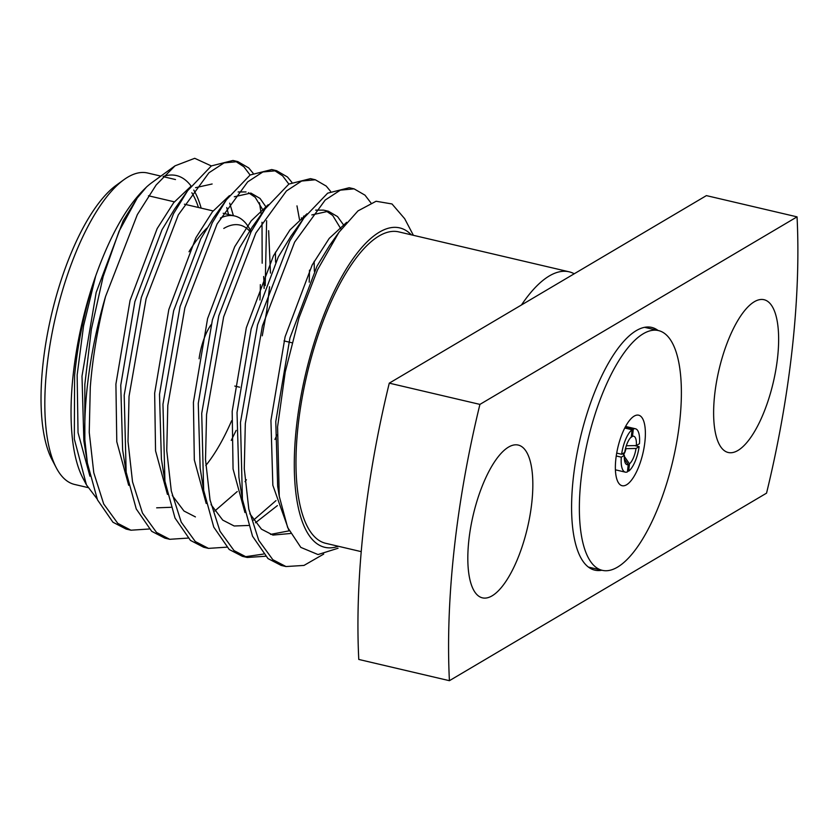 <?xml version="1.0" encoding="UTF-8"?>
<svg xmlns="http://www.w3.org/2000/svg" width="839" height="839" viewBox="0 0 839 839"><rect width="100%" height="100%" fill="white"/><g stroke="black" fill="none" stroke-linecap="round" stroke-linejoin="round"><path stroke-width="1.26" d="M658.07 330.482A124.654 44.268 103.2 0 0 651.683 327.409A124.654 44.268 103.2 0 0 636.277 330.629A124.654 44.268 103.2 0 0 576.068 458.629A124.654 44.268 103.2 0 0 594.778 570.142A124.654 44.268 103.2 0 0 601.867 570.237M199.084 358.756A35.259 12.522 -76.8 0 1 211.155 324.63M206.782 228.198A137.974 48.998 103.2 0 0 189.016 251.763M56.318 467.847L51.966 459.541A152.279 54.074 -76.8 0 1 43.072 363.182A152.279 54.074 -76.8 0 1 116.264 185.251L123.847 179.745A159.945 56.8 103.2 0 0 46.974 366.633A159.945 56.8 103.2 0 0 56.318 467.847A159.945 56.8 103.2 0 0 74.587 484.449L87.948 487.574M160.868 176.117L147.591 173.002A159.945 56.8 103.2 0 0 123.847 179.745M361.231 551.643L325.742 543.315A159.945 56.8 -76.8 0 1 298.128 425.509A159.945 56.8 -76.8 0 1 398.745 231.879L569.094 271.805A159.945 56.8 -76.8 0 1 574.233 273.776L706.407 195.613L797.05 216.861A421.587 149.709 -76.8 0 1 766.542 493.154L449.41 680.691L358.777 659.444A421.587 149.709 -76.8 0 1 389.275 383.15L521.449 304.987A159.945 56.8 -76.8 0 1 569.094 271.805M191.837 192.76A159.945 56.8 -76.8 0 1 198.455 207.485M492.115 595.826A78.467 27.865 -76.8 0 1 482.425 597.85A78.467 27.865 -76.8 0 1 470.637 527.658A78.467 27.865 -76.8 0 1 508.539 447.093A78.467 27.865 -76.8 0 1 518.24 445.069A78.467 27.865 -76.8 0 1 530.017 515.251A78.467 27.865 -76.8 0 1 492.115 595.826M737.921 450.47A78.467 27.865 -76.8 0 1 728.221 452.494A78.467 27.865 -76.8 0 1 716.443 382.301A78.467 27.865 -76.8 0 1 754.345 301.736A78.467 27.865 -76.8 0 1 764.035 299.712A78.467 27.865 -76.8 0 1 775.823 369.894A78.467 27.865 -76.8 0 1 737.921 450.47M84.844 439.814A191.628 68.053 103.2 0 1 87.298 386.58A191.628 68.053 103.2 0 1 105.536 296.555L137.334 214.616L156.159 184.968L175.047 165.818L152.079 182.483A164.035 58.248 -76.8 0 0 146.458 187.055L137.239 198.014L119.044 231.281L103.145 276.587L91.357 329.308L84.833 384.398L84.844 439.814L87.392 463.065L97.492 499.866L112.94 522.236L126.123 529.073L130.968 530.206L149.195 529M175.047 165.818L194.711 158.309L211.334 165.933M163.322 176.452A164.035 58.248 -76.8 0 1 191.082 186.027M193.767 190.065A164.035 58.248 -76.8 0 1 201.161 208.124M86.448 484.858L82.82 477.947A164.035 58.248 -76.8 0 1 73.245 374.152A164.035 58.248 -76.8 0 1 95.373 276.807C84.865 308.867 77.943 341.725 74.608 375.348L74.325 439.038L86.438 484.858L97.062 498.848M413.386 235.308L404.671 218.685L392.002 203.961L376.082 201.255L357.98 210.904L338.987 232.235L317.53 269.801L298.988 317.897L285.239 371.95L277.583 426.82L279.261 496.342L287.641 527.469L300.823 547.395L318.023 554.558L338.054 548.234M411.341 234.826A164.035 58.248 103.2 0 0 345.165 270.829A164.035 58.248 103.2 0 0 296.492 426.485A164.035 58.248 103.2 0 0 338.327 546.273M370.88 202.839L364.986 195.162L354.089 188.859L340.372 190.138L325.196 200.049L294.625 242.104L262.397 325.962L245.313 423.622L244.275 468.686L248.805 509.105L258.748 540.337L272.822 559.707L286.005 566.545L303.991 565.423L323.707 554.086M354.089 188.859L349.244 187.726L327.661 193.159L303.938 217.941L289.78 240.961L257.563 324.829L240.468 422.478L242.429 499.404L252.529 536.205L267.977 558.575L281.159 565.413L286.005 566.545M330.587 191.355L326.224 186.08L315.328 179.777L301.621 181.046L286.445 190.956L255.874 233.011L223.646 316.88L206.562 414.529L205.513 459.604L210.054 500.013L219.986 531.244L234.06 550.625L247.243 557.463L265.47 556.257M315.338 179.777L310.493 178.644L288.899 184.066L265.176 208.848L251.029 231.879L218.801 315.747L201.717 413.396L203.667 490.322L213.767 527.123L229.215 549.493L242.398 556.33L247.243 557.463M303.865 217.511L303.634 216.084M291.825 182.262L287.462 176.987L276.576 170.695L262.859 171.964L247.683 181.874L217.112 223.929L184.884 307.787L167.8 405.447L166.751 450.522L171.292 490.93L181.234 522.162L195.298 541.543L208.492 548.381L226.708 547.175M299.492 219.535L296.975 205.87M288.857 184.098L282.617 175.854L274.122 170.275M276.576 170.695L271.731 169.551L250.148 174.984L226.415 199.766L212.267 222.796L180.039 306.654L162.955 404.314L164.916 481.229L175.015 518.03L190.453 540.4L203.646 547.248M265.218 285.638L266.624 220.688M253.074 173.18L248.701 167.905L237.815 161.602L224.097 162.881L208.921 172.792L178.35 214.847L146.122 298.705L129.038 396.365L128 441.429L132.531 481.848L142.473 513.08L156.536 532.45L169.73 539.299L187.957 538.093M262.177 263.226L262.009 222.251M261.244 214.396L259.482 202.765M250.095 175.015L243.866 166.772L235.36 161.193M237.815 161.602L232.969 160.469L211.386 165.902L187.663 190.684L173.505 213.704L141.288 297.572L124.193 395.221L126.154 472.147L136.254 508.948L151.702 531.318L164.884 538.156L169.73 539.288M244.841 556.792L263.436 554.076M105.536 296.555C97.628 327.881 92.542 358.117 90.287 387.272L89.238 432.347L93.779 472.756L103.711 503.987L117.785 523.368L130.968 530.206M633.309 429.033L632.512 436.322A14.609 5.191 -76.8 0 1 636.35 445.561L639.444 443.737A22.275 7.908 103.2 0 0 635.459 428.771A22.275 7.908 103.2 0 0 633.309 429.033L625.212 427.135M627.541 470.889L628.663 471.151A22.275 7.908 103.2 0 0 639.119 446.642L634.641 445.593M621.311 457.171A22.275 7.908 103.2 0 0 625.286 472.137A22.275 7.908 103.2 0 0 627.436 471.875L628.233 464.586A14.609 5.191 -76.8 0 1 625.37 463.159A14.609 5.191 -76.8 0 1 624.394 455.346L621.311 457.171L616.246 455.986M624.751 428.037L632.082 429.757A22.275 7.908 103.2 0 0 621.626 454.266L616.707 453.112M623.545 454.591A6.943 2.465 103.2 0 0 625.946 448.666L625.495 448.561M639.119 446.642L636.035 448.466A14.609 5.191 -76.8 0 1 629.47 463.852L628.663 471.151M621.626 454.266L624.709 452.441A14.609 5.191 -76.8 0 1 631.274 437.046L632.082 429.757M636.035 448.466L625.946 448.666M624.342 456.395L629.47 463.852M622.559 453.71L624.394 455.346M628.233 464.586L624.384 458.985M626.272 445.761L636.35 445.561M632.512 436.322L630.519 437.769M146.101 187.443C127.224 205.293 110.412 234.826 95.667 276.041L95.373 276.807M449.41 680.691A421.587 149.709 -76.8 0 1 479.918 404.398L389.275 383.15M479.918 404.398L797.05 216.861M521.449 304.987L574.233 273.776M95.667 276.041L83.554 325.889L77.146 375.043L78.037 432.651L89.92 476.216M228.554 214.543L226.75 207.558M190.694 186.541L173.715 202.639L157.166 228.586L130.055 300.456L115.908 384.126L116.789 441.733L128.682 485.299M262.261 335.82L266.739 310.933L269.571 286.749M270.462 273.094L268.637 230.673M263.603 211.103L255.192 197.291L248.417 192.697M246.037 191.942L238.119 191.963M229.456 195.623L212.477 211.722L195.927 237.678L168.817 309.539L154.659 393.208L155.551 450.826L167.433 494.381M214.784 511.014L237.248 491.528M245.04 481.67L246.404 479.772M309.224 282.177L309.507 270.158M302.365 220.185L301.4 217.857M268.218 204.716L251.228 220.814L234.679 246.76L207.579 318.631L193.421 402.301L194.312 459.908L206.195 503.473M253.535 520.096L276 500.61M341.137 229.299L332.705 215.466L325.941 210.862M343.266 224.527L337.551 216.598L328.406 211.25L323.56 210.117L315.632 210.138M306.969 213.798L289.99 229.896L273.441 255.843L246.33 327.713L232.183 411.383L233.064 468.991L244.957 512.556M270.546 534.391L289.151 530.835M346.664 222.325L329.234 238.37L312.202 264.935L285.092 336.796L270.934 420.465L272.843 485.288L288.647 529.766M137.239 198.014L123.249 220.636L96.149 292.507L81.991 376.176L83.869 440.842L87.392 463.065M233.399 215.686L229.687 203.153M212.131 183.993L195.539 187.674M187.663 190.684L174.638 209.016L162.011 229.729L134.901 301.589L120.753 385.258L122.63 449.935L126.154 472.147M156.662 507.826L170.967 507.301M231.239 440.412L236.147 430.397M275.591 262.208L275.412 252.224M266.267 207.338L260.038 198.434L250.882 193.075L234.301 196.766M226.415 199.766L213.389 218.098L200.773 238.811L173.663 310.682L159.504 394.351L161.392 459.017L164.916 481.229M172.278 495.524L183.972 511.014L195.414 516.908M274.909 439.479L277.017 434.896M314.352 271.291L314.164 261.307M258.381 219.126L252.151 227.18L239.524 247.893L212.424 319.764L198.266 403.433L200.143 468.099L203.667 490.322M211.04 504.606L222.734 520.107L234.175 525.99L248.48 525.466M255.455 522.781L277.394 505.602M328.406 211.25L311.814 214.931M303.938 217.941L290.913 236.273L278.286 256.986L251.176 328.846L237.028 412.515L238.905 477.192L242.429 499.404M249.802 513.688L261.485 529.189L272.937 535.083L290.472 533.489M334.121 239.451L329.664 245.355L317.048 266.068L289.937 337.939L275.779 421.608L277.667 486.274L278.517 491.203M205.796 465.498A137.974 48.998 103.2 0 0 231.606 420.748M259.943 299.974A137.974 48.998 103.2 0 0 260.331 284.61M251.144 231.658L250.431 230.295A137.974 48.998 103.2 0 0 234.668 215.98A137.974 48.998 103.2 0 0 220.374 218.067M223.793 228.439A130.307 46.271 -76.8 0 1 250.756 232.382M263.656 276.482A130.307 46.271 -76.8 0 1 264.128 288.459M634.158 416.134A36.213 12.858 103.2 0 0 616.665 453.312A36.213 12.858 103.2 0 0 622.108 485.708A36.213 12.858 103.2 0 0 626.586 484.774A36.213 12.858 103.2 0 0 644.079 447.586A36.213 12.858 103.2 0 0 638.636 415.19A36.213 12.858 103.2 0 0 634.158 416.134M617.494 567.154A123.123 43.722 103.2 0 0 676.958 440.716A123.123 43.722 103.2 0 0 658.479 330.576A123.123 43.722 103.2 0 0 643.251 333.754A123.123 43.722 103.2 0 0 583.787 460.192A123.123 43.722 103.2 0 0 602.276 570.331A123.123 43.722 103.2 0 0 617.494 567.154M239.639 387.199L234.794 386.066M175.498 179.546L163.144 176.641M208.481 548.381L203.636 547.248M635.459 428.771L625.579 426.453M625.286 472.137L615.417 469.819M279.261 496.342L277.667 486.274M338.987 232.235L329.664 245.355M265.176 208.848L252.151 227.18M234.668 215.98L223.174 213.284M213.106 210.925L184.423 204.202M174.355 201.842L148.472 195.77M291.867 342.752L284.022 340.917M644.593 327.325L658.479 330.576M588.391 567.08L602.276 570.331"/></g></svg>
